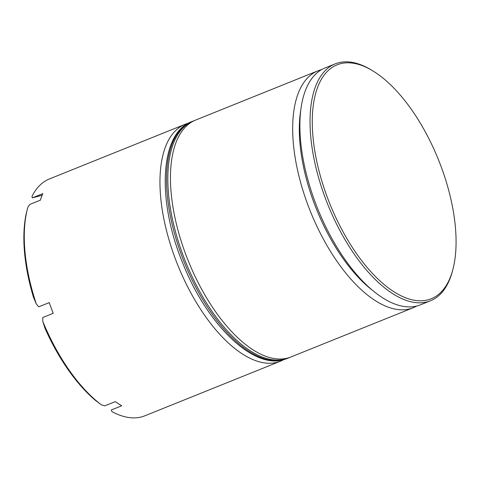 <?xml version="1.0" encoding="UTF-8"?>
<svg xmlns="http://www.w3.org/2000/svg" width="480" height="480" viewBox="0 0 480 480"><rect width="100%" height="100%" fill="white"/><g stroke="black" fill="none" stroke-linecap="round" stroke-linejoin="round"><path stroke-width="0.72" d="M300.69 110.568A122.892 57.126 68.1 0 0 373.344 290.982M416.676 306.042A127.68 59.352 -111.9 0 1 413.178 307.746A127.68 59.352 -111.9 0 1 409.926 308.826A127.68 59.352 -111.9 0 1 309.072 208.062A127.68 59.352 -111.9 0 1 317.784 70.878A127.68 59.352 -111.9 0 1 321.03 69.798A127.68 59.352 -111.9 0 1 321.492 69.678M283.584 359.7A127.68 59.352 -111.9 0 1 280.458 361.194A127.68 59.352 -111.9 0 1 277.212 362.274A127.68 59.352 -111.9 0 1 176.358 261.51A127.68 59.352 -111.9 0 1 185.064 124.32A127.68 59.352 -111.9 0 1 188.316 123.24A127.68 59.352 -111.9 0 1 188.352 123.234M340.266 63.768A126.084 58.608 68.1 0 0 327.174 196.914A126.084 58.608 68.1 0 0 428.052 299.814A126.084 58.608 68.1 0 0 452.784 269.838A126.084 58.608 68.1 0 0 372.612 70.752A126.084 58.608 68.1 0 0 340.266 63.768M452.784 269.838L452.346 271.476A127.68 59.352 -111.9 0 1 430.542 300.756A127.68 59.352 -111.9 0 1 427.296 301.836A127.68 59.352 -111.9 0 1 326.442 201.072A127.68 59.352 -111.9 0 1 335.154 63.882A127.68 59.352 -111.9 0 1 338.4 62.802A127.68 59.352 -111.9 0 1 371.16 69.876L372.612 70.752M185.064 124.32L49.404 178.956A127.68 59.352 68.1 0 0 31.938 196.506L32.37 197.85L42.852 193.632A127.68 59.352 68.1 0 0 40.374 200.154L29.886 204.378L27.912 207.096A127.68 59.352 68.1 0 0 27.6 208.23A127.68 59.352 68.1 0 0 36.318 304.002L38.772 306.828L49.26 302.604A127.68 59.352 68.1 0 0 53.232 313.284L42.744 317.508L42.762 321.336A127.68 59.352 68.1 0 0 101.472 404.892L104.808 405.84L115.296 401.616A127.68 59.352 68.1 0 0 121.746 405.768L111.264 409.992L111.948 411.636A127.68 59.352 68.1 0 0 141.546 416.91A127.68 59.352 68.1 0 0 144.792 415.83L280.458 361.194M317.784 70.878L195.552 120.102A127.68 59.352 68.1 0 0 186.846 257.286A127.68 59.352 68.1 0 0 287.694 358.05A127.68 59.352 68.1 0 0 290.946 356.97L413.178 307.746M335.154 63.882L324.99 67.974A127.68 59.352 68.1 0 0 316.284 205.158A127.68 59.352 68.1 0 0 417.138 305.922A127.68 59.352 68.1 0 0 420.384 304.842L430.542 300.756M101.472 404.892L95.886 400.734A126.084 58.608 -111.9 0 1 45.036 328.374L42.762 321.336M36.318 304.002L33.54 297.456A126.084 58.608 -111.9 0 1 26.262 213.534L27.6 208.23M32.37 197.85L42.156 195.252M287.01 358.554L283.47 359.73C252.66 369.222 206.646 323.844 182.742 263.088C156.636 200.166 159.816 132.942 191.622 121.686A127.68 59.352 68.1 0 0 182.91 258.87A127.68 59.352 68.1 0 0 283.764 359.634A127.68 59.352 68.1 0 0 287.01 358.554L288.324 358.026A127.68 59.352 -111.9 0 1 285.072 359.106A127.68 59.352 -111.9 0 1 184.224 258.342A127.68 59.352 -111.9 0 1 192.93 121.158L194.286 120.648M191.622 121.686L192.93 121.158M289.65 357.456L288.324 358.026"/></g></svg>
